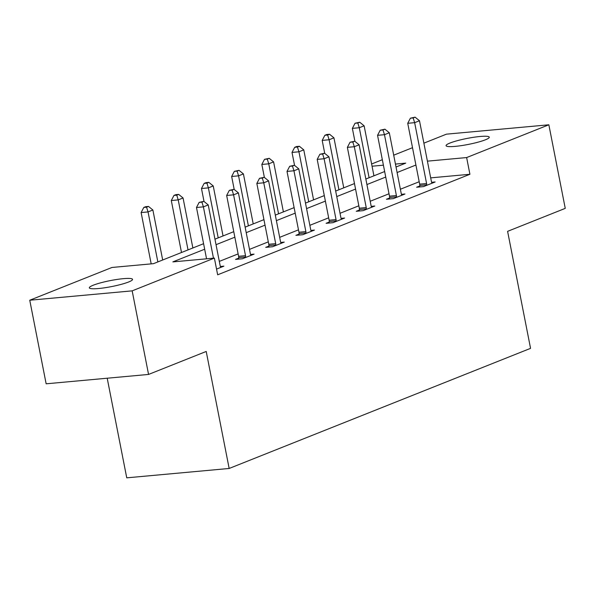 <?xml version="1.0" encoding="UTF-8"?>
<svg xmlns="http://www.w3.org/2000/svg" width="595" height="595" viewBox="0 0 595 595"><rect width="100%" height="100%" fill="white"/><g stroke="black" fill="none" stroke-linecap="round" stroke-linejoin="round"><path stroke-width="0.89" d="M485.379 139.81A22.015 3.057 168.9 0 1 461.452 145.611A22.015 3.057 168.9 0 1 446.057 145.671A22.015 3.057 168.9 0 1 449.946 143.053A22.015 3.057 168.9 0 1 473.873 137.252A22.015 3.057 168.9 0 1 489.269 137.192A22.015 3.057 168.9 0 1 485.379 139.81M128.654 281.978A22.015 3.057 168.9 0 1 104.735 287.772A22.015 3.057 168.9 0 1 89.339 287.831A22.015 3.057 168.9 0 1 93.229 285.221A22.015 3.057 168.9 0 1 117.148 279.419A22.015 3.057 168.9 0 1 132.544 279.36A22.015 3.057 168.9 0 1 128.654 281.978M107.204 378.219L126.75 477.837L229.164 468.466L530.554 348.35L507.602 231.343L565.25 208.369L548.85 124.794L466.636 157.563L427.411 161.148M229.164 468.466L206.212 351.459L148.564 374.434L46.15 383.805L29.75 300.23L111.964 267.467L153.488 263.667L203.587 243.697M371.615 163.989L382.332 159.713M393.704 155.183L412.514 147.686M423.885 143.157L446.436 134.165L548.85 124.794M204.665 249.216L172.862 261.897L214.379 258.096L217.658 274.808L469.916 174.275L430.691 177.868M419.192 181.743L400.383 189.24M389.018 193.769L370.209 201.266M358.837 205.796L340.028 213.293M328.663 217.822L309.854 225.319M298.482 229.849L279.672 237.346M268.3 241.875L249.498 249.372M238.126 253.909L219.317 261.398M216.535 269.096L223.899 266.158L220.366 266.486M238.684 258.148L235.553 259.39L242.47 258.758L254.08 254.132L250.54 254.459M268.858 246.114L265.727 247.364L272.651 246.732L284.254 242.106L280.721 242.433M299.04 234.088L295.908 235.337L302.825 234.705L314.435 230.079L310.902 230.406M329.221 222.061L326.09 223.311L333.007 222.679L344.617 218.053L341.076 218.38M359.395 210.035L356.264 211.285L363.181 210.652L374.791 206.026L371.258 206.353M389.576 198.009L386.445 199.258L393.362 198.626L404.972 194L401.432 194.32M419.75 185.982L416.619 187.232L423.543 186.599L435.146 181.973L431.613 182.293M148.564 374.434L132.164 290.858L29.75 300.23M469.916 174.275L466.636 157.563M214.379 258.096L132.164 290.858M415.912 165.031L397.103 172.528M385.738 177.057L366.929 184.554M355.557 189.084L336.748 196.581M325.383 201.11L306.574 208.607M295.202 213.136L276.392 220.633M265.028 225.163L246.218 232.66M234.846 237.189L216.037 244.686M396.025 167.009L405.745 163.134L395.452 164.079M383.403 165.179L372.054 166.221M214.959 239.168L233.761 231.671M245.133 227.141L263.942 219.644M275.314 215.115L294.123 207.618M305.488 203.088L324.297 195.591M335.669 191.062L354.479 183.565M365.843 179.036L384.653 171.538M213.471 258.178L203.401 206.859L208.235 204.925L220.172 265.772A3.444 2.03 84.8 0 0 220.559 266.962L220.767 267.408M206.554 258.81L196.484 207.491L203.401 206.859L201.921 202.121L203.862 201.348L199.154 202.374L201.921 202.121M199.154 202.374L196.484 207.491M208.235 204.925L203.862 201.348M162.688 260L152.878 209.998L148.043 211.924L141.119 212.556L151.19 263.875M146.563 207.186L148.497 206.42L145.73 206.673L143.797 207.439L146.563 207.186L148.043 211.924L157.854 261.926M148.497 206.42L152.878 209.998M141.119 212.556L143.797 207.439M245.601 257.509L245.623 256.973A3.444 2.03 84.8 0 0 245.519 255.672L233.582 194.833L238.417 192.899L250.354 253.745A3.444 2.03 84.8 0 0 250.74 254.935L250.949 255.381M238.655 259.108L238.699 257.605A3.444 2.03 84.8 0 0 238.595 256.304L226.658 195.465L233.582 194.833L232.102 190.095L234.036 189.322L229.335 190.348L232.102 190.095M229.335 190.348L226.658 195.465M238.417 192.899L234.036 189.322M275.783 245.482L275.797 244.947A3.444 2.03 84.8 0 0 275.693 243.645L263.756 182.806L268.59 180.873L280.528 241.719A3.444 2.03 84.8 0 0 280.914 242.909L281.123 243.355M268.828 247.081L268.88 245.579A3.444 2.03 84.8 0 0 268.776 244.277L256.839 183.439L263.756 182.806L262.283 178.069L264.217 177.295L259.509 178.321L262.283 178.069M259.509 178.321L256.839 183.439M268.59 180.873L264.217 177.295M192.869 247.974L183.059 197.971L178.217 199.898L171.3 200.53L181.497 252.503M176.745 195.16L178.679 194.394L175.912 194.647L173.978 195.413L176.745 195.16L178.217 199.898L188.027 249.9M178.679 194.394L183.059 197.971M171.3 200.53L173.978 195.413M223.043 235.947L213.233 185.945L208.399 187.871L201.482 188.503L204.025 201.489M206.919 183.134L208.852 182.368L206.086 182.62L204.152 183.386L206.919 183.134L208.399 187.871L218.209 237.874M208.852 182.368L213.233 185.945M201.482 188.503L204.152 183.386M305.956 233.456L305.979 232.92A3.444 2.03 84.8 0 0 305.875 231.619L293.937 170.772L298.772 168.846L310.709 229.692A3.444 2.03 84.8 0 0 311.096 230.882L311.304 231.329M299.01 235.055L299.054 233.552A3.444 2.03 84.8 0 0 298.95 232.251L287.013 171.412L293.937 170.772L292.457 166.042L294.391 165.269L289.691 166.295L292.457 166.042M289.691 166.295L287.013 171.412M298.772 168.846L294.391 165.269M336.138 221.429L336.153 220.894A3.444 2.03 84.8 0 0 336.049 219.592L324.111 158.746L328.953 156.82L340.89 217.666A3.444 2.03 84.8 0 0 341.27 218.856L341.485 219.302M329.184 223.028L329.236 221.526A3.444 2.03 84.8 0 0 329.132 220.224L317.195 159.386L324.111 158.746L322.639 154.016L324.572 153.242L319.865 154.269L322.639 154.016M319.865 154.269L317.195 159.386M328.953 156.82L324.572 153.242M366.319 209.403L366.334 208.867A3.444 2.03 84.8 0 0 366.23 207.566L354.293 146.72L359.127 144.793L371.064 205.639A3.444 2.03 84.8 0 0 371.451 206.829L371.659 207.276M359.365 211.002L359.417 209.5A3.444 2.03 84.8 0 0 359.306 208.198L347.368 147.352L354.293 146.72L352.813 141.989L354.746 141.216L350.046 142.242L352.813 141.989M350.046 142.242L347.368 147.352M359.127 144.793L354.746 141.216M253.225 223.921L243.414 173.911L238.573 175.845L231.656 176.477L234.207 189.463M237.1 171.107L239.034 170.334L234.333 171.36L237.1 171.107L238.573 175.845L248.39 225.847M239.034 170.334L243.414 173.911M231.656 176.477L234.333 171.36M283.399 211.894L273.588 161.885L268.754 163.818L261.837 164.451L264.381 177.436M267.274 159.081L269.208 158.307L264.507 159.334L267.274 159.081L268.754 163.818L278.564 213.821M269.208 158.307L273.588 161.885M261.837 164.451L264.507 159.334M313.58 199.868L303.77 149.858L298.935 151.792L292.011 152.424L294.562 165.41M297.455 147.054L299.389 146.281L296.622 146.534L294.689 147.307L297.455 147.054L298.935 151.792L308.745 201.794M299.389 146.281L303.77 149.858M292.011 152.424L294.689 147.307M343.754 187.834L333.944 137.832L329.109 139.758L322.192 140.398L324.736 153.384M327.629 135.028L329.571 134.254L326.796 134.507L324.863 135.281L327.629 135.028L329.109 139.758L338.919 189.768M329.571 134.254L333.944 137.832M322.192 140.398L324.863 135.281M396.493 197.376L396.508 196.841A3.444 2.03 84.8 0 0 396.404 195.539L384.467 134.693L389.309 132.767L401.246 193.613A3.444 2.03 84.8 0 0 401.625 194.803L401.841 195.249M389.539 198.975L389.591 197.473A3.444 2.03 84.8 0 0 389.487 196.172L377.55 135.325L384.467 134.693L382.994 129.963L384.928 129.189L380.227 130.216L382.994 129.963M380.227 130.216L377.55 135.325M389.309 132.767L384.928 129.189M426.674 185.35L426.689 184.814A3.444 2.03 84.8 0 0 426.585 183.513L414.648 122.667L419.482 120.74L431.42 181.587A3.444 2.03 84.8 0 0 431.806 182.777L432.015 183.223M419.72 186.949L419.772 185.447A3.444 2.03 84.8 0 0 419.661 184.145L407.731 123.299L414.648 122.667L413.168 117.936L415.102 117.163L410.401 118.189L413.168 117.936M410.401 118.189L407.731 123.299M419.482 120.74L415.102 117.163M373.935 175.808L364.125 125.805L359.291 127.732L352.366 128.371L354.918 141.357M357.811 123.001L359.744 122.228L355.044 123.254L357.811 123.001L359.291 127.732L369.101 177.741M359.744 122.228L364.125 125.805M352.366 128.371L355.044 123.254M245.623 256.973L238.699 257.605M245.519 255.672L238.595 256.304M275.797 244.947L268.88 245.579M275.693 243.645L268.776 244.277M305.979 232.92L299.054 233.552M305.875 231.619L298.95 232.251M336.153 220.894L329.236 221.526M336.049 219.592L329.132 220.224M366.334 208.867L359.417 209.5M366.23 207.566L359.306 208.198M396.508 196.841L389.591 197.473M396.404 195.539L389.487 196.172M426.689 184.814L419.772 185.447M426.585 183.513L419.661 184.145"/></g></svg>

